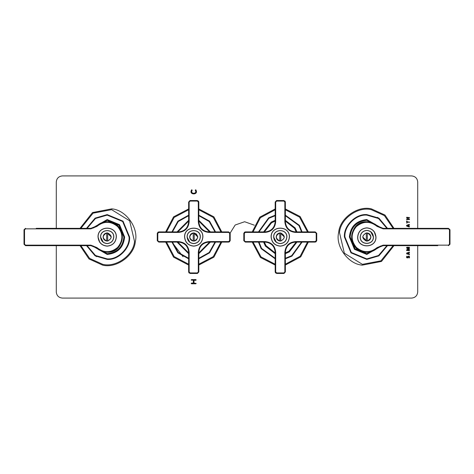 <?xml version="1.0" encoding="UTF-8"?>
<svg xmlns="http://www.w3.org/2000/svg" width="474" height="474" viewBox="0 0 474 474"><rect width="100%" height="100%" fill="white"/><g stroke="black" fill="none" stroke-linecap="round" stroke-linejoin="round"><path stroke-width="0.71" d="M229.7 233.806L235.187 225.002L244.637 221.731L254.325 225.191M195.756 189.76L195.223 190.228C197.907 194.281 189.553 194.281 192.237 190.228C189.553 194.281 197.907 194.281 195.223 190.228L195.756 189.76C199.406 195.264 188.054 195.264 191.703 189.76L192.237 190.228L191.703 189.76M191.182 283.428L191.543 283.79L191.182 283.428L191.543 283.073L193.345 283.073L193.345 280.288L191.182 279.933L191.543 280.288M195.815 283.79L196.171 283.428L195.815 283.79L191.543 283.79M196.171 283.428L193.99 283.073L193.99 280.288L195.815 280.288L196.171 279.933L195.815 279.571L191.543 279.571L191.182 279.933M195.815 280.288L196.171 279.933M406.651 217.856L406.651 217.258L409.524 217.554L408.244 217.856L408.244 218.958L409.429 218.958L409.429 219.551L406.651 219.551L406.651 218.958L407.729 218.958L407.729 217.856L406.651 217.856L406.651 217.258M406.562 219.255L406.651 218.958L406.562 219.255M409.524 219.255L409.429 219.551M409.524 217.554L409.429 217.856L409.524 217.554M406.68 253.874L406.686 253.057L409.287 252.144L408.843 254.046L409.524 254.556L406.68 253.874L406.686 253.057M409.524 252.393L409.429 252.743M407.13 253.495L408.381 253.91L408.381 253.08L407.13 253.495M409.418 254.23L409.281 254.781M409.429 247.256L409.429 247.819L407.036 247.819L409.524 248.986L407.036 250.118L409.429 250.118L409.429 250.681L406.574 250.456L406.911 249.602L408.665 248.963L406.917 248.299L406.574 247.89L406.811 247.256L409.429 247.256L409.429 247.819M409.429 248.678L409.429 249.288L409.429 248.678M406.917 248.299L406.574 247.89L406.917 248.299M406.574 250.065L406.911 249.602M406.556 257.252L406.941 256.227L406.988 256.932L407.599 257.127M409.323 256.375L409.566 257.145L409.092 257.98L408.707 256.683L407.367 257.927L406.52 256.944L406.941 256.227L407.302 257.323L408.629 256.061L409.062 256.156M406.52 256.944L407.184 256.31L407.302 257.323L408.629 256.061L409.566 257.145L408.843 257.892L409.08 257.145L408.707 256.683L407.018 257.862M406.733 257.643L406.568 257.311M407.877 257.761L407.367 257.927M409.08 257.145L408.707 256.683M409.423 257.797L408.843 257.892M406.988 256.932L407.302 257.323M409.566 257.145L409.092 257.98M409.287 224.368L409.429 224.966L408.843 225.162L409.287 227.01L406.68 226.098L406.562 225.713L406.686 225.28L409.287 224.368L409.429 224.966M408.381 225.304L407.13 225.719L408.381 226.134L408.381 225.304M406.562 225.713L406.68 226.098M409.418 226.453L409.287 227.01M406.816 220.955L407.059 221.779L409.524 222.081L407.059 222.377L406.816 223.201L406.574 221.044L407.059 221.044M409.524 222.081L409.429 222.377M56.282 182.022C56.667 178.337 58.705 176.298 62.39 175.913C58.705 176.298 56.667 178.337 56.282 182.022L56.282 228.344M56.282 245.651L56.282 291.978C56.667 295.663 58.705 297.696 62.39 298.087C58.705 297.696 56.667 295.663 56.282 291.978M62.39 298.087L411.61 298.087C415.295 297.702 417.333 295.663 417.718 291.978C417.333 295.663 415.295 297.702 411.61 298.087M417.718 291.978L417.718 245.656M417.718 228.35L417.718 182.022C417.333 178.337 415.295 176.304 411.61 175.913C415.295 176.304 417.333 178.337 417.718 182.022M411.61 175.913L62.39 175.913M198.819 265.049L213.887 257.157L221.779 242.09M221.779 231.91L213.887 216.843L198.819 208.951M165.681 242.09L173.573 257.157L188.64 265.049M188.64 208.951L173.573 216.843L165.681 231.91M158.814 241.58L178.467 241.58C184.967 242.214 188.528 245.775 189.15 252.257L189.15 271.916L190.068 272.929L197.391 272.929L198.31 271.916L198.31 252.257C198.944 245.763 202.505 242.202 208.987 241.58L228.646 241.58L228.675 242.09L208.998 242.09C202.825 242.688 199.43 246.077 198.819 252.275L198.819 271.946L197.445 273.462L190.009 273.462L188.64 271.946L188.64 252.275C188.042 246.095 184.647 242.7 178.455 242.09L158.784 242.09L157.267 240.721L157.267 233.279L158.784 231.91L178.455 231.91C184.635 231.312 188.03 227.917 188.64 221.725L188.64 202.054L189.15 202.084L189.15 221.743C188.51 228.237 184.949 231.798 178.467 232.42L158.814 232.42L157.801 233.338L157.801 240.662L158.814 241.58L158.784 242.09M188.64 202.054L190.009 200.538L197.445 200.538L198.819 202.054L198.819 221.725C199.418 227.905 202.807 231.3 208.998 231.91L228.675 231.91L228.646 232.42L208.987 232.42C202.493 231.78 198.932 228.225 198.31 221.743L198.31 202.084L197.391 201.071L190.068 201.071L189.15 202.084M198.31 271.916L198.819 271.946M198.428 201.035L198.819 202.054L198.31 202.084M189.15 271.916L188.64 271.946L189.031 272.965M157.765 232.301L158.784 231.91L158.814 232.42M209.17 231.91L208.987 232.42M228.675 231.91L230.192 233.279L230.192 240.721L228.675 242.09L229.694 241.699M191.383 233.67L192.539 233.107M194.239 232.959L194.239 233.007C198.796 235.667 198.796 238.327 194.239 240.993L194.239 241.041C198.861 238.345 198.861 235.655 194.239 232.959L194.239 241.041L193.22 241.041L193.22 232.959L194.239 232.959L196.686 234.203M193.013 232.989L193.73 232.93L197.8 237L196.526 239.957L194.921 240.893M193.22 241.041L193.22 240.993C188.664 238.327 188.664 235.667 193.22 233.007L193.22 232.959C191.034 233.427 189.849 234.772 189.659 237C189.849 239.228 191.034 240.573 193.22 241.041L190.773 239.797M189.659 237.166L190.85 234.12M194.47 241.005L193.013 241.005M200.348 237C200.709 228.468 186.75 228.468 187.112 237C187.532 240.993 189.736 243.198 193.73 243.618C197.717 243.198 199.927 240.993 200.348 237M189.884 242.386L187.112 237M202.89 237C203.393 225.186 184.06 225.186 184.564 237C185.15 242.528 188.202 245.579 193.73 246.16C199.258 245.579 202.309 242.528 202.89 237M209.869 231.91L198.819 220.854M188.64 220.854L177.584 231.91M177.584 242.09L188.64 253.14M198.819 253.14L209.869 242.09M198.819 215.711L209.206 221.524L215.018 231.91L209.206 221.524L198.819 215.711L209.206 221.524L215.018 231.91M215.54 231.91L209.567 221.162L198.819 215.184M188.64 215.184L177.892 221.162L171.914 231.91M183.029 256.677L171.914 242.09L177.892 252.838L188.64 258.81M198.819 258.81L209.567 252.838L215.54 242.09M308.319 231.91L300.113 216.529L285.36 208.951M285.36 265.049L300.741 256.837L308.319 242.09M275.181 208.951L259.799 217.163L252.221 231.91M252.221 242.09L260.433 257.471L275.181 265.049M285.36 253.146L289.081 251.451L296.416 242.09M296.416 231.91L294.727 228.19L285.36 220.86M275.181 220.86L271.46 222.549L264.131 231.91M264.131 242.09L265.819 245.81L275.181 253.146M285.36 258.816L291.931 256.126L302.086 242.09M302.086 231.91L299.396 225.346L285.36 215.19M275.181 215.19L268.616 217.874L258.46 231.91L268.616 217.874M258.46 242.09L261.144 248.654L275.181 258.816M245.354 241.58L265.013 241.58C271.507 242.22 275.068 245.775 275.69 252.257L275.69 271.916L276.609 272.929L283.932 272.929L284.85 271.916L284.85 252.257C285.49 245.763 289.051 242.202 295.533 241.58L315.186 241.58L315.216 242.09L295.545 242.09C289.365 242.688 285.97 246.083 285.36 252.275L285.36 271.946L283.991 273.462L276.555 273.462L275.181 271.946L275.181 252.275C274.582 246.095 271.193 242.7 265.002 242.09L245.325 242.09L243.808 240.721L243.808 233.279L245.325 231.91L265.002 231.91C271.175 231.312 274.57 227.923 275.181 221.725L275.181 202.054L275.69 202.084L275.69 221.743C275.056 228.237 271.495 231.798 265.013 232.42L245.354 232.42L244.341 233.338L244.341 240.662L245.354 241.58L245.325 242.09M275.181 202.054L276.555 200.538L283.991 200.538L285.36 202.054L285.36 221.725C285.958 227.905 289.353 231.3 295.545 231.91L315.216 231.91L315.186 232.42L295.533 232.42C289.033 231.786 285.472 228.225 284.85 221.743L284.85 202.084L283.932 201.071L276.609 201.071L275.69 202.084M284.85 271.916L285.36 271.946M284.969 201.035L285.36 202.054L284.85 202.084M275.69 271.916L275.181 271.946L275.572 272.965M244.306 232.301L245.325 231.91L245.354 232.42M295.711 231.91L295.533 232.42M315.216 231.91L316.733 233.279L316.733 240.721L315.216 242.09L316.235 241.699M279.761 241.041L279.761 232.959L280.78 232.959L280.78 241.041L279.761 240.993C275.204 238.333 275.204 235.673 279.761 233.007L279.761 232.959C277.574 233.427 276.389 234.772 276.2 237C276.389 239.228 277.574 240.573 279.761 241.041M280.78 232.959L280.78 233.007C285.336 235.673 285.336 238.333 280.78 240.993L280.78 241.041C285.401 238.345 285.401 235.655 280.78 232.959M281.011 241.005L279.553 241.011M276.2 237.166L276.2 236.834M279.553 232.995L280.27 232.93L284.341 237M286.889 237C287.25 228.468 273.291 228.468 273.652 237C274.073 240.993 276.283 243.198 280.27 243.618C284.264 243.198 286.468 240.993 286.889 237M276.425 242.386L273.652 237M289.436 237C289.94 225.186 270.607 225.186 271.11 237C271.691 242.528 274.742 245.579 280.27 246.166C285.798 245.579 288.85 242.528 289.436 237M104.28 251.99L107.189 252.269C126.884 253.11 126.878 220.89 107.189 221.725C103.071 221.785 99.522 223.224 96.548 226.045C103.77 220.357 110.934 220.422 118.038 226.252C123.797 233.415 123.797 240.579 118.038 247.748C110.934 253.572 103.77 253.643 96.548 247.955L98.853 249.798L102.834 251.635M24.524 244.217L25.537 245.147L90.872 245.147L96.903 247.588C103.883 253.086 110.809 253.021 117.676 247.387C123.246 240.46 123.246 233.534 117.676 226.613C110.809 220.979 103.883 220.908 96.903 226.406L90.872 228.853L25.537 228.853L24.524 229.783L24.524 244.217L24.014 244.258L24.014 229.742L24.014 244.258L25.537 245.651L36.214 245.651M36.214 228.344L90.872 228.344L96.548 226.045L96.903 226.406M93.935 227.745L93.188 228.006M96.903 247.588L96.548 247.955L90.872 245.651L25.537 245.651L25.537 245.147M24.524 229.783L24.014 229.742L25.537 228.344L25.537 228.853M106.68 241.041L106.68 232.959L107.699 232.959L107.699 241.041L106.68 240.988C102.123 238.327 102.123 235.667 106.68 233.007L106.68 232.959C104.493 233.427 103.302 234.772 103.113 237C103.302 239.228 104.493 240.573 106.68 241.041M107.699 232.959L107.699 233.007C112.255 235.667 112.255 238.327 107.699 240.988L107.699 241.041C112.314 238.345 112.314 235.655 107.699 232.959M107.93 241.005L106.466 241.005M103.119 237.166L103.119 236.828M106.466 232.989L107.189 232.924L111.26 237M113.807 237C114.169 228.468 100.204 228.468 100.571 237C100.992 240.988 103.196 243.198 107.189 243.618C111.177 243.198 113.387 240.988 113.807 237M103.344 242.386L100.571 237M116.349 237C116.853 225.186 97.52 225.186 98.023 237C98.61 242.528 101.661 245.579 107.189 246.16C112.711 245.579 115.769 242.528 116.349 237M99.836 242.469L98.023 237M92.78 245.882L107.189 253.928C117.398 252.849 123.039 247.209 124.111 237L119.158 225.032L107.189 220.072L92.78 228.118M96.489 256.677L86.529 245.651L95.12 255.871L107.189 259.397C118.269 260.398 130.587 248.08 129.586 237L123.027 221.162L107.189 214.598L95.12 218.129L86.529 228.344M80.023 245.651L88.988 258.94L102.639 265.144C116.361 268.651 134.338 255.676 135.327 241.55C138.841 227.828 125.865 209.852 111.734 208.856L92.513 212.559L80.023 228.344M369.72 222.01L366.811 221.731C347.116 220.89 347.122 253.11 366.811 252.275C370.929 252.215 374.478 250.776 377.452 247.955C370.23 253.643 363.066 253.578 355.962 247.748C350.203 240.585 350.203 233.421 355.962 226.252C363.066 220.428 370.23 220.357 377.452 226.045L375.147 224.202L371.166 222.365M449.476 229.783L448.463 228.853L383.128 228.853L377.097 226.412C370.117 220.914 363.191 220.979 356.324 226.613C350.754 233.54 350.754 240.466 356.324 247.387C363.191 253.021 370.117 253.092 377.097 247.594L383.128 245.147L448.463 245.147L449.476 244.217L449.476 229.783L449.986 229.742L449.986 244.258L449.986 229.742L448.463 228.35L437.786 228.35M437.786 245.656L383.128 245.656L377.452 247.955L377.097 247.594M380.065 246.255L380.812 245.994M377.097 226.412L377.452 226.045L383.128 228.35L448.463 228.35L448.463 228.853M449.476 244.217L449.986 244.258L448.463 245.656L448.463 245.147M367.32 232.959L367.32 241.041L366.301 241.041L366.301 232.959L367.32 233.012C371.877 235.673 371.877 238.333 367.32 240.993L367.32 241.041C369.507 240.573 370.698 239.228 370.887 237C370.698 234.772 369.507 233.427 367.32 232.959M366.301 241.041L366.301 240.993C361.745 238.333 361.745 235.673 366.301 233.012L366.301 232.959C361.686 235.655 361.686 238.345 366.301 241.041M366.07 232.995L367.534 232.995M370.881 236.834L370.881 237.172M367.534 241.011L366.811 241.076L362.74 237M360.193 237C359.831 245.532 373.796 245.532 373.429 237C373.008 233.012 370.804 230.802 366.811 230.382C362.823 230.802 360.613 233.012 360.193 237M370.656 231.614L373.429 237M357.651 237C357.147 248.814 376.48 248.814 375.977 237C375.39 231.472 372.339 228.421 366.811 227.84C361.289 228.421 358.231 231.472 357.651 237M374.164 231.531L375.977 237M381.22 228.118L366.811 220.072C356.602 221.151 350.961 226.791 349.889 237L354.842 248.969L366.811 253.928L381.22 245.882M366.811 258.893L351.335 252.482L344.924 237C343.946 226.169 355.98 214.13 366.811 215.113L378.513 218.502L386.92 228.35M377.511 217.323L387.471 228.35L378.88 218.129L366.811 214.603C355.731 213.602 343.413 225.92 344.414 237L350.973 252.838L366.811 259.402L378.88 255.871L387.471 245.656M393.977 228.35L385.012 215.06L371.361 208.856C357.639 205.349 339.662 218.324 338.673 232.45C335.159 246.172 348.135 264.148 362.266 265.144L381.487 261.441L393.977 245.656M166.51 231.91L174.148 217.418L188.64 209.781M198.819 209.781L213.312 217.418L220.949 231.91M220.949 242.09L213.312 256.582L198.819 264.219M188.64 264.219L174.148 256.582L166.51 242.09M208.987 241.58L208.998 242.09M228.646 232.42L229.659 233.338L229.659 240.662L228.646 241.58M198.31 252.257L198.819 252.275M198.31 221.743L198.819 221.725M189.15 252.257L188.64 252.275M188.64 221.725L189.15 221.743M178.467 241.58L178.455 242.09M178.455 231.91L178.467 232.42M190.009 200.538L190.068 201.071M197.445 200.538L197.391 201.071M157.801 233.338L157.267 233.279M157.801 240.662L157.267 240.721M190.068 272.929L190.009 273.462M197.391 272.929L197.445 273.462M230.192 233.279L229.659 233.338M230.192 240.721L229.659 240.662M193.73 243.518C189.801 243.103 187.627 240.928 187.212 237C186.857 228.598 200.603 228.598 200.247 237C199.832 240.928 197.658 243.103 193.73 243.518M193.73 246.059C188.267 245.485 185.245 242.463 184.67 237C184.173 225.316 203.287 225.316 202.789 237C202.214 242.463 199.193 245.485 193.73 246.059M209.615 242.09L198.819 252.885M188.64 252.885L177.845 242.09M177.845 231.91L188.64 221.115M198.819 221.115L209.615 231.91M198.819 253.673L210.403 242.09M210.403 231.91L198.819 220.321M188.64 220.321L177.051 231.91M177.051 242.09L188.64 253.673M215.018 242.09L209.206 252.476L198.819 258.289M188.64 258.289L178.248 252.476L172.441 242.09M172.441 231.91L178.248 221.524L188.64 215.711M307.49 242.09L300.155 256.28L285.36 264.219M275.181 264.219L260.99 256.884L253.051 242.09M253.051 231.91L260.392 217.72L275.181 209.781M285.36 209.781L299.55 217.122L307.49 231.91M296.155 242.09L288.95 251.244L285.36 252.885M275.181 252.885L266.027 245.68L264.385 242.09M264.385 231.91L271.59 222.756L275.181 221.115M285.36 221.115L294.514 228.32L296.155 231.91M263.597 242.09L265.381 246.077L275.181 253.679M285.36 253.679L289.347 251.89L296.949 242.09M296.949 231.91L295.16 227.929L285.36 220.327M275.181 220.327L271.199 222.11L263.597 231.91M301.559 242.09L291.664 255.693L285.36 258.289M275.181 258.289L261.577 248.394L258.982 242.09M258.982 231.91L268.877 218.307L275.181 215.711M285.36 215.711L298.964 225.606L301.559 231.91M315.186 241.58L316.199 240.662L316.199 233.338L315.186 232.42M295.533 241.58L295.545 242.09M284.85 252.257L285.36 252.275M284.85 221.743L285.36 221.725M275.69 252.257L275.181 252.275M275.181 221.725L275.69 221.743M265.013 241.58L265.002 242.09M265.013 232.42L265.002 231.91M276.555 200.538L276.609 201.071M283.991 200.538L283.932 201.071M244.341 233.338L243.808 233.279M244.341 240.662L243.808 240.721M276.609 272.929L276.555 273.462M283.932 272.929L283.991 273.462M316.733 233.279L316.199 233.338M316.733 240.721L316.199 240.662M280.27 243.518C276.342 243.103 274.168 240.928 273.753 237C273.397 228.598 287.143 228.598 286.788 237C286.373 240.928 284.199 243.103 280.27 243.518M280.27 246.059C274.807 245.485 271.786 242.463 271.211 237C270.713 225.316 289.827 225.316 289.33 237C288.755 242.463 285.733 245.485 280.27 246.059M90.872 228.344L90.872 228.853M90.872 245.147L90.872 245.651M107.189 243.518C103.255 243.103 101.086 240.928 100.672 237C100.316 228.598 114.062 228.598 113.701 237C113.292 240.928 111.117 243.103 107.189 243.518M107.189 246.059C101.72 245.485 98.705 242.463 98.124 237C97.626 225.316 116.746 225.316 116.248 237C115.674 242.463 112.652 245.485 107.189 246.059M93.123 228.03L107.189 220.321L118.98 225.203L123.868 237C122.807 247.061 117.244 252.618 107.189 253.679L93.123 245.97M92.104 245.745L107.189 254.437C117.7 253.323 123.513 247.511 124.621 237L119.519 224.67L107.189 219.563L92.104 228.249M87.08 228.344L95.487 218.496L107.189 215.107L122.665 221.518L129.076 237C130.054 247.831 118.02 259.871 107.189 258.887L95.487 255.498L87.08 245.651M80.882 228.344L93.052 213.182L111.609 209.662L129.645 220.795L134.527 241.42C133.561 255.142 116.094 267.745 102.769 264.338L89.61 258.395L80.882 245.651M383.128 245.656L383.128 245.147M383.128 228.853L383.128 228.35M366.811 230.483C370.745 230.897 372.914 233.072 373.328 237C373.684 245.402 359.938 245.402 360.299 237C360.708 233.072 362.883 230.897 366.811 230.483M366.811 227.941C372.28 228.515 375.295 231.537 375.876 237C376.374 248.684 357.254 248.684 357.751 237C358.326 231.537 361.348 228.515 366.811 227.941M380.877 245.97L366.811 253.679L355.02 248.797L350.132 237C351.193 226.939 356.756 221.382 366.811 220.321L380.877 228.03M381.896 228.255L366.811 219.563C356.3 220.677 350.487 226.489 349.379 237L354.481 249.33L366.811 254.437L381.896 245.751M386.92 245.656L378.513 255.504L366.811 258.893L351.335 252.482L344.924 237M393.118 245.656L380.948 260.819L362.391 264.338L344.355 253.205L339.473 232.58C340.439 218.858 357.906 206.255 371.231 209.662L384.39 215.605L393.118 228.35"/></g></svg>
